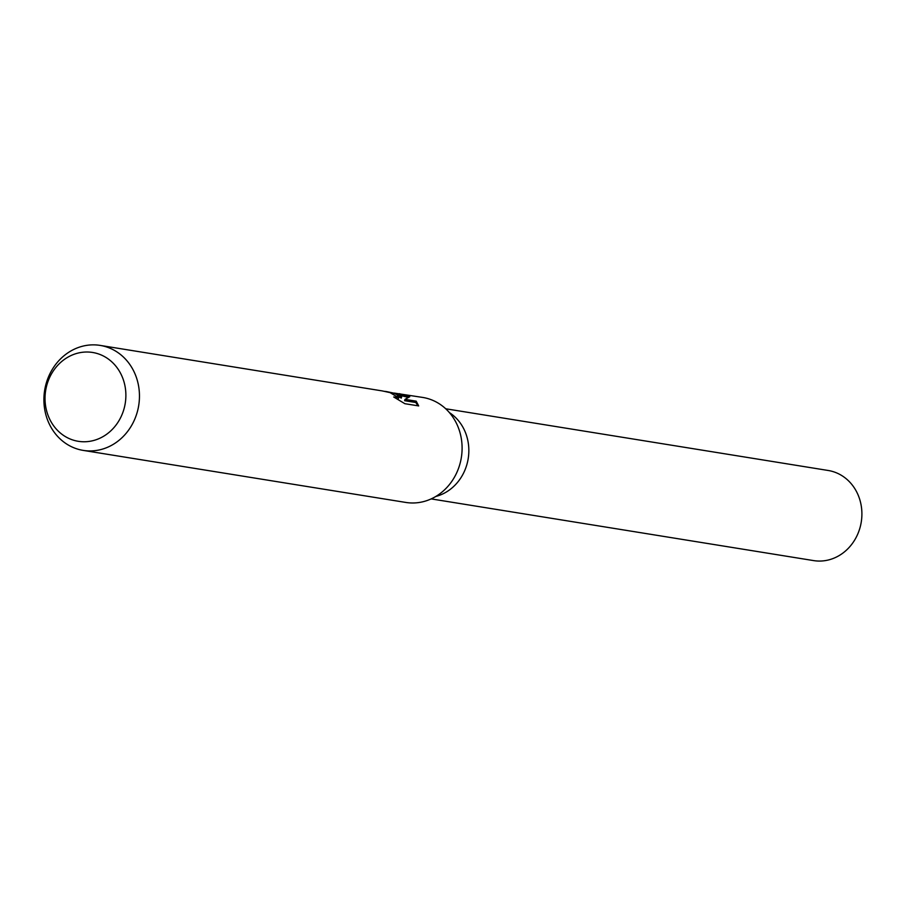 <?xml version="1.0" encoding="UTF-8"?>
<svg xmlns="http://www.w3.org/2000/svg" width="906" height="906" viewBox="0 0 906 906"><rect width="100%" height="100%" fill="white"/><g stroke="black" fill="none" stroke-linecap="round" stroke-linejoin="round"><path stroke-width="1.36" d="M449.387 412.592A45.651 40.883 99.2 0 1 468.198 458.64A45.651 40.883 99.2 0 1 435.865 496.443M394.223 393.079L422.796 397.451A53.182 47.633 99.2 0 1 428.776 398.867A53.182 47.633 99.2 0 1 460.701 460.905A53.182 47.633 99.2 0 1 405.854 502.445L83.216 450.395A53.182 47.633 99.2 0 1 77.225 448.98A53.182 47.633 99.2 0 1 45.3 386.941A53.182 47.633 99.2 0 1 100.147 345.401A53.182 47.633 99.2 0 1 106.138 346.817A53.182 47.633 99.2 0 1 138.063 408.855A53.182 47.633 99.2 0 1 83.216 450.395M393.759 393.215L401.652 396.794L395.424 393.476L386.862 391.652L393.759 393.215M399.387 393.668L409.772 396.715L404.993 399.365L416.194 401.165L418.685 405.922L404.88 403.702L393.702 396.987L398.708 397.802L390.056 392.615L382.275 390.916L100.147 345.401M97.689 353.668A44.994 40.306 99.2 0 1 123.986 408.98A44.994 40.306 99.2 0 1 73.227 440.112A44.994 40.306 99.2 0 1 46.919 384.812A44.994 40.306 99.2 0 1 97.689 353.668M397.326 395.933L401.29 398.096L401.652 396.794M384.733 391.347L386.862 391.652M398.708 397.802L397.972 399.455M417.938 405.809L415.82 402.502L404.62 400.701L404.993 399.365M408.119 397.428L398.583 394.891M415.82 402.502L416.194 401.165M445.729 408.776L828.163 470.474A45.651 40.883 99.2 0 1 833.293 471.686A45.651 40.883 99.2 0 1 860.7 524.948A45.651 40.883 99.2 0 1 813.622 560.599L431.188 498.9"/></g></svg>
